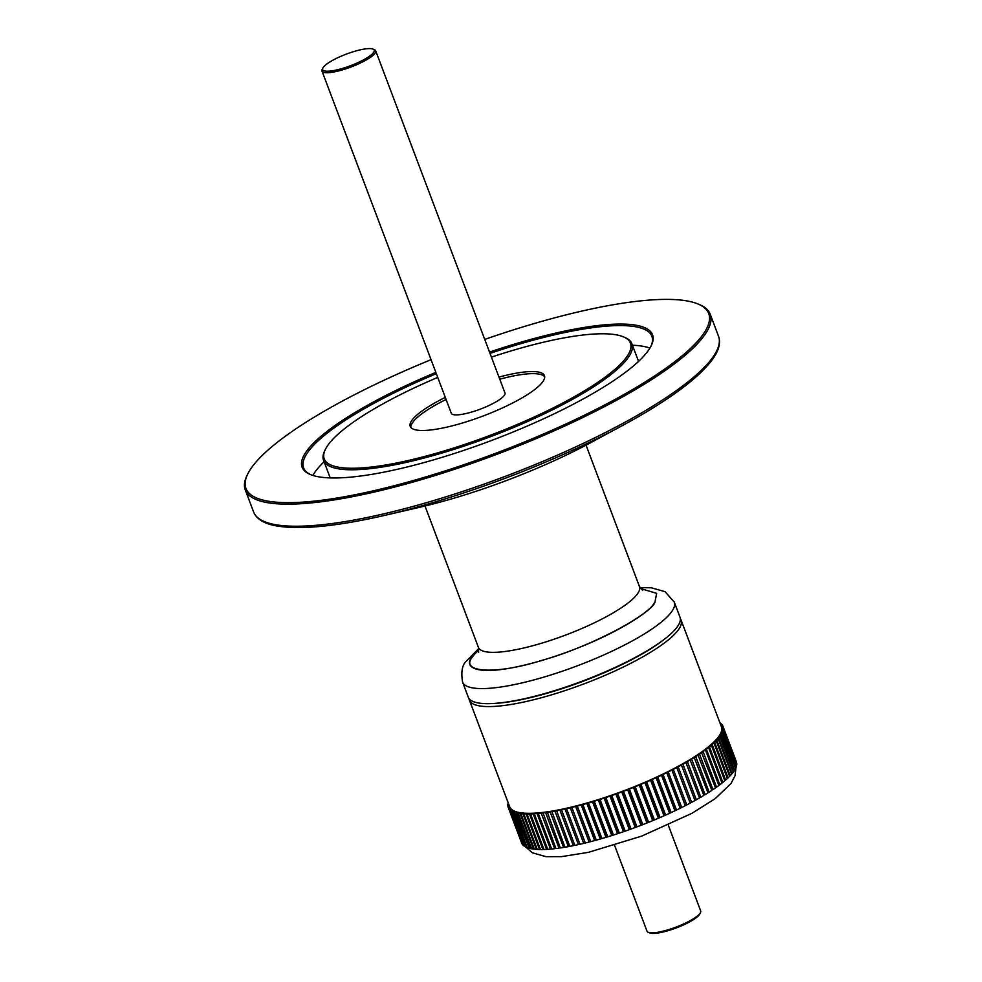 <?xml version="1.0" encoding="UTF-8"?>
<svg xmlns="http://www.w3.org/2000/svg" width="982" height="982" viewBox="0 0 982 982"><rect width="100%" height="100%" fill="white"/><g stroke="black" fill="none" stroke-linecap="round" stroke-linejoin="round"><path stroke-width="1.47" d="M479.511 649.065L472.526 656.492C462.485 666.618 474.711 679.998 541.904 660.469C609.675 640.092 652.146 610.546 654.859 602.58L656.663 593.361L640.51 588.513M472.943 656.369C458.25 672.817 495.971 674.978 542.003 660.321C586.156 648.316 647.568 616.843 654.442 602.702M431.061 359.694A247.366 55.385 -20.7 0 0 251.478 467.788A247.366 55.385 -20.7 0 0 247.636 474.208A247.366 55.385 -20.7 0 0 433.246 474.65A247.366 55.385 -20.7 0 0 703.198 334.236A247.366 55.385 -20.7 0 0 698.055 304.015A247.366 55.385 -20.7 0 0 484.74 339.416M247.636 474.208L246.961 475.595A248.52 55.643 -20.7 0 0 245.267 489.908A248.52 55.643 -20.7 0 0 460.227 467.395A248.52 55.643 -20.7 0 0 704.646 334.972A248.52 55.643 -20.7 0 0 710.207 314.215A248.52 55.643 -20.7 0 0 699.479 304.604L698.055 304.015M489.527 352.108A187.304 41.931 159.3 0 1 651.275 345.59A187.304 41.931 159.3 0 1 648.366 350.451A187.304 41.931 159.3 0 1 484.507 443.091A187.304 41.931 159.3 0 1 310.214 474.466A187.304 41.931 159.3 0 1 306.31 451.573A187.304 41.931 159.3 0 1 435.848 372.387M310.938 474.76A186.163 41.674 159.3 0 1 303.585 467.862A186.163 41.674 159.3 0 1 307.759 452.309A186.163 41.674 159.3 0 1 436.339 373.676M324.097 461.736A186.163 41.674 -20.7 0 0 315.148 471.863A186.163 41.674 -20.7 0 0 312.902 475.435M325.361 449.449L324.686 450.836A164.816 36.899 -20.7 0 0 323.557 460.312A164.816 36.899 -20.7 0 0 466.119 445.398A164.816 36.899 -20.7 0 0 628.222 357.571A164.816 36.899 -20.7 0 0 631.905 343.798A164.816 36.899 -20.7 0 0 624.798 337.427L623.374 336.838A163.663 36.641 159.3 0 1 626.774 356.834A163.663 36.641 159.3 0 1 448.173 449.731A163.663 36.641 159.3 0 1 325.361 449.449A163.663 36.641 159.3 0 1 327.902 445.19A163.663 36.641 159.3 0 1 437.751 377.407M491.43 357.129A163.663 36.641 159.3 0 1 623.374 336.838M498.979 377.1A71.735 16.056 159.3 0 1 544.445 375.664A71.735 16.056 159.3 0 1 542.837 381.654A71.735 16.056 159.3 0 1 472.281 419.879A71.735 16.056 159.3 0 1 410.243 426.372A71.735 16.056 159.3 0 1 411.851 420.382A71.735 16.056 159.3 0 1 445.3 397.391M446.086 399.478A71.735 16.056 -20.7 0 0 412.636 422.469A71.735 16.056 -20.7 0 0 410.795 427.354M373.025 49.1L374.437 49.701A28.687 6.42 159.3 0 1 375.676 50.806L504.969 392.96A28.687 6.42 159.3 0 1 504.331 395.365A28.687 6.42 159.3 0 1 476.11 410.648A28.687 6.42 159.3 0 1 451.29 413.25L321.998 71.085A28.687 6.42 159.3 0 1 322.194 69.44L322.869 68.053A27.545 6.162 159.3 0 1 323.299 67.341A27.545 6.162 159.3 0 1 347.395 53.715A27.545 6.162 159.3 0 1 373.025 49.1A27.545 6.162 159.3 0 1 373.59 52.463A27.545 6.162 159.3 0 1 343.54 68.102A27.545 6.162 159.3 0 1 322.869 68.053M375.676 50.806A28.687 6.42 159.3 0 1 375.038 53.2A28.687 6.42 159.3 0 1 346.818 68.495A28.687 6.42 159.3 0 1 321.998 71.085M462.583 682.097L468.267 697.159A113.163 25.336 -20.7 0 0 566.16 686.909A113.163 25.336 -20.7 0 0 677.457 626.614A113.163 25.336 -20.7 0 0 679.986 617.162L674.29 602.089A113.163 25.336 -20.7 0 1 671.762 611.54A113.163 25.336 -20.7 0 1 560.464 671.848A113.163 25.336 -20.7 0 1 462.583 682.097C460.902 671.86 462.191 664.814 466.425 660.996L478.762 648.501M469.028 698.546A113.163 25.336 -20.7 0 0 469.384 700.092A113.163 25.336 -20.7 0 0 567.265 689.843A113.163 25.336 -20.7 0 0 678.562 629.548A113.163 25.336 -20.7 0 0 681.091 620.096A113.163 25.336 -20.7 0 0 680.342 618.697M469.384 700.092L509.707 806.823A113.163 25.336 -20.7 0 0 509.94 807.339A113.163 25.336 -20.7 0 0 510.714 808.53A113.163 25.336 -20.7 0 0 511.806 809.585A113.163 25.336 -20.7 0 0 513.205 810.518A113.163 25.336 -20.7 0 0 514.899 811.316A113.163 25.336 -20.7 0 0 516.913 811.991A113.163 25.336 -20.7 0 0 519.208 812.519A113.163 25.336 -20.7 0 0 521.798 812.924A113.163 25.336 -20.7 0 0 524.658 813.182A113.163 25.336 -20.7 0 0 527.8 813.305A113.163 25.336 -20.7 0 0 531.201 813.292A113.163 25.336 -20.7 0 0 534.846 813.133A113.163 25.336 -20.7 0 0 538.75 812.838A113.163 25.336 -20.7 0 0 542.862 812.409A113.163 25.336 -20.7 0 0 547.207 811.844A113.163 25.336 -20.7 0 0 551.749 811.144A113.163 25.336 -20.7 0 0 556.475 810.31A113.163 25.336 -20.7 0 0 561.385 809.34A113.163 25.336 -20.7 0 0 566.467 808.247A113.163 25.336 -20.7 0 0 571.684 807.032A113.163 25.336 -20.7 0 0 577.023 805.706A113.163 25.336 -20.7 0 0 582.486 804.258A113.163 25.336 -20.7 0 0 588.058 802.687A113.163 25.336 -20.7 0 0 593.693 801.017A113.163 25.336 -20.7 0 0 599.413 799.25A113.163 25.336 -20.7 0 0 605.17 797.384A113.163 25.336 -20.7 0 0 610.951 795.42A113.163 25.336 -20.7 0 0 616.757 793.382A113.163 25.336 -20.7 0 0 622.563 791.259A113.163 25.336 -20.7 0 0 628.333 789.062A113.163 25.336 -20.7 0 0 634.077 786.803A113.163 25.336 -20.7 0 0 639.761 784.471A113.163 25.336 -20.7 0 0 645.37 782.102A113.163 25.336 -20.7 0 0 650.894 779.683A113.163 25.336 -20.7 0 0 656.32 777.216A113.163 25.336 -20.7 0 0 661.61 774.724A113.163 25.336 -20.7 0 0 666.778 772.22A113.163 25.336 -20.7 0 0 671.786 769.692A113.163 25.336 -20.7 0 0 676.623 767.151A113.163 25.336 -20.7 0 0 681.275 764.61A113.163 25.336 -20.7 0 0 685.731 762.081A113.163 25.336 -20.7 0 0 689.99 759.552A113.163 25.336 -20.7 0 0 694.016 757.061A113.163 25.336 -20.7 0 0 697.809 754.593A113.163 25.336 -20.7 0 0 701.357 752.163A113.163 25.336 -20.7 0 0 704.659 749.769A113.163 25.336 -20.7 0 0 707.678 747.437A113.163 25.336 -20.7 0 0 710.44 745.154A113.163 25.336 -20.7 0 0 712.907 742.944A113.163 25.336 -20.7 0 0 715.08 740.796A113.163 25.336 -20.7 0 0 716.97 738.734A113.163 25.336 -20.7 0 0 718.542 736.758A113.163 25.336 -20.7 0 0 718.898 736.267A113.163 25.336 -20.7 0 0 719.818 734.855A113.163 25.336 -20.7 0 0 720.776 733.063A113.163 25.336 -20.7 0 0 721.426 731.369A113.163 25.336 -20.7 0 0 721.758 729.773A113.163 25.336 -20.7 0 0 721.77 728.3A113.163 25.336 -20.7 0 0 721.463 726.938A113.163 25.336 -20.7 0 0 721.426 726.815L681.091 620.096M614.585 845.379L647.003 931.194A28.687 6.42 -20.7 0 0 648.243 932.299A28.687 6.42 -20.7 0 0 674.941 927.499A28.687 6.42 -20.7 0 0 700.043 913.309A28.687 6.42 -20.7 0 0 700.485 912.56A28.687 6.42 -20.7 0 0 700.682 910.915L668.263 825.089M648.243 932.299L649.667 932.9A27.545 6.162 -20.7 0 0 675.297 928.285A27.545 6.162 -20.7 0 0 699.393 914.659A27.545 6.162 -20.7 0 0 699.822 913.947L700.485 912.56M490.018 353.397A186.163 41.674 159.3 0 1 651.876 336.261A186.163 41.674 159.3 0 1 650.931 346.29M649.912 348.094A186.163 41.674 -20.7 0 0 632.445 345.222M245.267 489.908L253.601 511.966A248.52 55.643 -20.7 0 0 468.561 489.466A248.52 55.643 -20.7 0 0 712.981 357.043A248.52 55.643 -20.7 0 0 718.542 336.274L719.094 338.078C720.42 344.301 718.308 351.274 712.76 358.982C698.533 378.401 668.423 400.595 622.441 425.55L591.152 442.44A178.368 39.931 159.3 0 1 419.363 507.35L384.723 515.378A246.813 55.262 -20.7 0 0 622.441 425.55A246.813 55.262 -20.7 0 0 712.196 359.522M544.679 376.769A71.735 16.056 -20.7 0 0 499.764 379.199M493.615 703.456A110.868 24.82 -20.7 0 0 665.145 638.644M686.762 804.921L685.276 805.682L671.786 769.692L673.308 769.348L686.762 804.921A114.771 25.692 -20.7 0 0 690.211 803.104L676.623 767.151L678.194 766.77L691.635 802.343A114.771 25.692 -20.7 0 0 694.961 800.539L681.275 764.61L682.895 764.192L696.336 799.778A114.771 25.692 -20.7 0 0 699.515 797.961L685.731 762.081L687.388 761.627L700.829 797.212A114.771 25.692 -20.7 0 0 703.861 795.408L689.99 759.552L691.659 759.074L705.101 794.659A114.771 25.692 -20.7 0 0 707.985 792.867L694.016 757.061L695.71 756.545L709.151 792.13A114.771 25.692 -20.7 0 0 711.864 790.363L697.809 754.593L699.528 754.053L712.969 789.626A114.771 25.692 -20.7 0 0 715.51 787.895L701.357 752.163L703.087 751.586L716.529 787.171A114.771 25.692 -20.7 0 0 718.885 785.465L705.444 749.88L704.659 749.769L706.389 749.18L719.831 784.753A114.771 25.692 -20.7 0 0 721.991 783.084L708.55 747.511L707.678 747.437L709.421 746.811L722.862 782.396A114.771 25.692 -20.7 0 0 724.826 780.764L711.385 745.191L710.44 745.154L712.171 744.516L725.612 780.089A114.771 25.692 -20.7 0 0 727.38 778.505L713.939 742.932L712.907 742.944L714.626 742.282L728.079 777.854A114.771 25.692 -20.7 0 0 729.626 776.32L716.185 740.747L715.08 740.796L716.799 740.121L730.24 775.694A114.771 25.692 -20.7 0 0 731.59 774.221L718.137 738.636L716.97 738.734L718.664 738.034L732.106 773.607A114.771 25.692 159.3 0 0 733.235 772.196L719.794 736.623L718.542 736.758L720.211 736.034A114.771 25.692 -20.7 0 0 721.132 734.683L719.818 734.855L721.463 734.131L734.438 769.913M719.794 736.623A114.771 25.692 159.3 0 1 718.664 738.034M718.137 738.636A114.771 25.692 159.3 0 1 716.799 740.121M716.185 740.747A114.771 25.692 159.3 0 1 714.626 742.282M713.939 742.932A114.771 25.692 159.3 0 1 712.171 744.516M711.385 745.191A114.771 25.692 159.3 0 1 709.421 746.811M708.55 747.511A114.771 25.692 159.3 0 1 706.389 749.18M705.444 749.88A114.771 25.692 159.3 0 1 703.087 751.586M702.069 752.31A114.771 25.692 159.3 0 1 699.528 754.053M698.423 754.79A114.771 25.692 159.3 0 1 695.71 756.545M694.544 757.294A114.771 25.692 159.3 0 1 691.659 759.074M690.42 759.835A114.771 25.692 159.3 0 1 687.388 761.627M686.074 762.388A114.771 25.692 159.3 0 1 682.895 764.192M681.52 764.953A114.771 25.692 159.3 0 1 678.194 766.77M676.77 767.531A114.771 25.692 159.3 0 1 673.308 769.348M666.741 772.674L668.263 771.913L681.704 807.486L680.182 808.247L666.741 772.674A114.771 25.692 159.3 0 1 663.046 774.467L676.488 810.04L674.929 810.788L661.487 775.215A114.771 25.692 159.3 0 1 657.694 776.995L671.136 812.568L669.54 813.317L656.086 777.744A114.771 25.692 159.3 0 1 652.22 779.499L665.661 815.072L664.028 815.809L650.575 780.224A114.771 25.692 159.3 0 1 646.635 781.954L660.076 817.54L658.406 818.252L644.965 782.679A114.771 25.692 159.3 0 1 640.951 784.373L654.393 819.945L652.699 820.657L639.257 785.072A114.771 25.692 159.3 0 1 635.194 786.742L648.636 822.315L646.929 823.002L633.488 787.429A114.771 25.692 159.3 0 1 629.376 789.037L642.817 824.622L641.099 825.285L627.658 789.712A114.771 25.692 159.3 0 1 623.521 791.283L636.962 826.856L635.231 827.507L621.79 791.922A114.771 25.692 159.3 0 1 617.641 793.444L631.082 829.017L629.352 829.643L615.91 794.07A114.771 25.692 159.3 0 1 611.761 795.53L625.203 831.103L623.46 831.705L610.018 796.132A114.771 25.692 159.3 0 1 605.882 797.531L619.323 833.104L617.592 833.681L604.151 798.108A114.771 25.692 159.3 0 1 600.039 799.434L613.48 835.019L611.761 835.559L598.32 799.986A114.771 25.692 159.3 0 1 594.245 801.251L607.686 836.824L605.98 837.339L592.539 801.766A114.771 25.692 159.3 0 1 588.5 802.957L601.941 838.53L600.272 839.021L586.831 803.436A114.771 25.692 159.3 0 1 582.854 804.553L596.295 840.138L594.638 840.58L581.197 805.007A114.771 25.692 159.3 0 1 577.293 806.05L590.734 841.623L589.114 842.04L575.673 806.467A114.771 25.692 159.3 0 1 571.843 807.413L585.297 842.998L583.713 843.378L570.272 807.793A114.771 25.692 159.3 0 1 566.54 808.665L579.981 844.238A114.771 25.692 -20.7 0 0 583.713 843.378M671.835 770.109A114.771 25.692 159.3 0 1 668.263 771.913M661.487 775.215L663.046 774.467M656.086 777.744L657.694 776.995M650.575 780.224L652.22 779.499M644.965 782.679L646.635 781.954M639.257 785.072L640.951 784.373M633.488 787.429L635.194 786.742M627.658 789.712L629.376 789.037M621.79 791.922L623.521 791.283M615.91 794.07L617.641 793.444M610.018 796.132L611.761 795.53M604.151 798.108L605.882 797.531M598.32 799.986L600.039 799.434M592.539 801.766L594.245 801.251M586.831 803.436L588.5 802.957M581.197 805.007L582.854 804.553M575.673 806.467L577.293 806.05M570.272 807.793L571.843 807.413M579.834 843.857L578.435 844.581L564.994 809.008L566.54 808.665M574.679 844.999L573.316 845.674L559.875 810.101L561.385 809.34L574.814 845.367A114.771 25.692 -20.7 0 0 578.435 844.581M564.994 809.008A114.771 25.692 159.3 0 1 561.373 809.794M569.67 846.005L568.369 846.631L554.916 811.058L556.475 810.31L569.806 846.361A114.771 25.692 -20.7 0 0 573.316 845.674M559.875 810.101A114.771 25.692 159.3 0 1 556.364 810.788M564.846 846.877L563.594 847.454L550.153 811.881L551.749 811.144L564.981 847.233A114.771 25.692 -20.7 0 0 568.369 846.631M554.916 811.058A114.771 25.692 159.3 0 1 551.54 811.648M560.219 847.613L559.016 848.153L545.575 812.568L547.207 811.844L560.341 847.957A114.771 25.692 -20.7 0 0 563.594 847.454M550.153 811.881A114.771 25.692 159.3 0 1 546.9 812.384M555.787 848.215L554.646 848.706L541.205 813.133L542.862 812.409L555.91 848.558A114.771 25.692 -20.7 0 0 559.016 848.153M545.575 812.568A114.771 25.692 159.3 0 1 542.469 812.973M551.565 848.669L550.497 849.123L537.056 813.55L538.75 812.838L538.259 813.44L551.7 849.013A114.771 25.692 -20.7 0 0 554.646 848.706M541.205 813.133A114.771 25.692 159.3 0 1 538.259 813.44M547.588 848.988L546.581 849.393L533.14 813.82L534.846 813.133L534.269 813.759L547.711 849.332A114.771 25.692 -20.7 0 0 550.497 849.123M537.056 813.55A114.771 25.692 159.3 0 1 534.269 813.759M543.844 849.172L542.923 849.54L529.482 813.955L531.201 813.292L530.538 813.931L543.979 849.504A114.771 25.692 -20.7 0 0 546.581 849.393M533.14 813.82A114.771 25.692 159.3 0 1 530.538 813.931M540.358 849.209L539.511 849.528L526.07 813.955L527.8 813.305L527.052 813.968L540.493 849.54A114.771 25.692 -20.7 0 0 542.923 849.54M529.482 813.955A114.771 25.692 159.3 0 1 527.052 813.968M537.142 849.111L536.368 849.381L522.927 813.808L524.658 813.182L523.823 813.869L537.264 849.442A114.771 25.692 -20.7 0 0 539.511 849.528M526.07 813.955A114.771 25.692 159.3 0 1 523.823 813.869M534.196 848.865L533.496 849.099L520.055 813.526L521.798 812.924L520.877 813.624L534.318 849.197A114.771 25.692 -20.7 0 0 536.368 849.381M522.927 813.808A114.771 25.692 159.3 0 1 520.877 813.624M531.52 848.473L530.918 848.681L517.477 813.096L519.208 812.519L518.214 813.243L531.655 848.816A114.771 25.692 -20.7 0 0 533.496 849.099M520.055 813.526A114.771 25.692 159.3 0 1 518.214 813.243M529.151 847.945L515.194 812.544L516.913 811.991L515.832 812.715L529.273 848.301A114.771 25.692 -20.7 0 0 530.918 848.681M517.477 813.096A114.771 25.692 159.3 0 1 515.832 812.715M527.064 847.282L513.205 811.844L514.899 811.316L513.758 812.065L527.199 847.638A114.771 25.692 -20.7 0 0 528.635 848.117M515.194 812.544A114.771 25.692 159.3 0 1 513.758 812.065M525.296 846.484L511.524 811.009L513.205 810.518L511.978 811.267L525.431 846.84A114.771 25.692 -20.7 0 0 526.647 847.417M513.205 811.844A114.771 25.692 159.3 0 1 511.978 811.267M523.823 845.551L510.149 810.04L511.806 809.585L510.517 810.346L523.958 845.919A114.771 25.692 -20.7 0 0 524.965 846.582M511.524 811.009A114.771 25.692 159.3 0 1 510.517 810.346M522.67 844.483L509.093 808.947L510.714 808.53L509.363 809.291L522.805 844.864A114.771 25.692 -20.7 0 0 523.59 845.625M510.149 810.04A114.771 25.692 159.3 0 1 509.363 809.291M508.345 807.732A114.771 25.692 159.3 0 1 508.21 807.388L521.651 842.961A114.771 25.692 -20.7 0 0 521.786 843.305L508.345 807.732L509.94 807.339L508.529 808.1L521.97 843.673A114.771 25.692 -20.7 0 0 522.534 844.52M509.093 808.947A114.771 25.692 159.3 0 1 508.529 808.1M508.075 806.762L508.013 806.799A114.771 25.692 159.3 0 0 508.21 807.388M508.946 804.81L507.829 805.375A114.771 25.692 159.3 0 0 507.927 806.382M508.48 803.571L507.952 803.828A114.771 25.692 159.3 0 0 507.829 804.933L508.909 804.7M508.185 803.718L508.05 803.35A114.771 25.692 159.3 0 1 508.197 802.81M719.916 722.826L719.916 722.813A114.771 25.692 159.3 0 1 719.916 722.813L720.346 723.096A114.771 25.692 159.3 0 1 721.23 723.808L721.365 724.176M720.457 724.262L721.23 723.808M734.904 769.704A114.771 25.692 159.3 0 0 735.592 768.427L722.151 732.842L720.776 733.063L722.384 732.327L735.837 767.899A114.771 25.692 -20.7 0 0 736.291 766.684L722.85 731.111L721.426 731.369L722.998 730.62L736.439 766.193A114.771 25.692 -20.7 0 0 736.672 765.064L723.231 729.479L721.758 729.773L723.28 729.025L736.733 764.597A114.771 25.692 -20.7 0 0 736.733 763.542L723.292 727.969L721.77 728.3L723.255 727.539L736.696 763.112A114.771 25.692 -20.7 0 0 736.475 762.142L723.034 726.57L721.463 726.938L722.899 726.177A114.771 25.692 159.3 0 0 722.457 725.281L722.371 725.305M720.518 724.409L721.561 724.127A114.771 25.692 159.3 0 1 722.224 724.925M723.034 726.57A114.771 25.692 159.3 0 1 723.255 727.539M723.292 727.969A114.771 25.692 159.3 0 1 723.28 729.025M723.231 729.479A114.771 25.692 159.3 0 1 722.998 730.62M722.85 731.111A114.771 25.692 159.3 0 1 722.384 732.327M722.151 732.842A114.771 25.692 159.3 0 1 721.463 734.131M720.211 736.034L733.664 771.619A114.771 25.692 -20.7 0 0 734.573 770.256L721.132 734.683M585.297 842.998A114.771 25.692 -20.7 0 0 589.114 842.04M590.734 841.623A114.771 25.692 -20.7 0 0 594.638 840.58M596.295 840.138A114.771 25.692 -20.7 0 0 600.272 839.021M601.941 838.53A114.771 25.692 -20.7 0 0 605.98 837.339M607.686 836.824A114.771 25.692 -20.7 0 0 611.761 835.559M613.48 835.019A114.771 25.692 -20.7 0 0 617.592 833.681M619.323 833.104A114.771 25.692 -20.7 0 0 623.46 831.705M625.203 831.103A114.771 25.692 -20.7 0 0 629.352 829.643M631.082 829.017A114.771 25.692 -20.7 0 0 635.231 827.507M636.962 826.856A114.771 25.692 -20.7 0 0 641.099 825.285M642.817 824.622A114.771 25.692 -20.7 0 0 646.929 823.002M648.636 822.315A114.771 25.692 -20.7 0 0 652.699 820.657M654.393 819.945A114.771 25.692 -20.7 0 0 658.406 818.252M660.076 817.54A114.771 25.692 -20.7 0 0 664.028 815.809M665.661 815.072A114.771 25.692 -20.7 0 0 669.54 813.317M671.136 812.568A114.771 25.692 -20.7 0 0 674.929 810.788M676.488 810.04A114.771 25.692 -20.7 0 0 680.182 808.247M681.704 807.486A114.771 25.692 -20.7 0 0 685.276 805.682M691.635 802.343L690.064 802.724M696.336 799.778L694.826 800.158M700.829 797.212L699.38 797.593M705.101 794.659L703.726 795.052M709.151 792.13L707.85 792.523M712.969 789.626L711.741 790.019M716.529 787.171L715.375 787.552M719.831 784.753L718.763 785.121M722.862 782.396L721.868 782.752M725.612 780.089L724.704 780.432M728.079 777.854L727.257 778.174M730.24 775.694L729.503 775.989M732.106 773.607L731.455 773.877M736.34 761.75L722.899 726.177M685.227 805.265L671.786 769.692M680.219 807.793L666.778 772.22M675.051 810.31L661.61 774.724M669.761 812.801L656.32 777.216M664.348 815.256L650.894 779.683M658.824 817.675L645.37 782.102M653.202 820.056L639.761 784.471M647.519 822.376L634.077 786.803M641.774 824.635L628.333 789.062M636.005 826.832L622.563 791.259M630.198 828.955L616.757 793.382M624.405 831.005L610.951 795.42M618.611 832.957L605.17 797.384M612.854 834.823L599.413 799.25M607.146 836.603L593.693 801.017M601.5 838.272L588.058 802.687M595.939 839.831L582.486 804.258M590.477 841.279L577.023 805.706M585.125 842.617L571.684 807.032M478.627 652.527L478.43 647.408A86.072 19.272 -20.7 0 0 552.878 639.613A86.072 19.272 -20.7 0 0 637.539 593.742A86.072 19.272 -20.7 0 0 639.466 586.561L586.045 445.165M261.899 520.435A246.813 55.262 -20.7 0 0 384.723 515.378C335.881 526.573 299.535 530.047 275.709 525.775C264.944 523.787 257.836 519.748 254.375 513.684L253.601 511.966M736.021 767.458L735.002 775.792L731.013 783.501L715.166 798.697L691.758 813.403L641.688 836.112L588.513 852.315L561.532 856.635L545.992 856.672L532.404 852.806L525.64 846.95M710.207 314.215L718.542 336.286M631.905 343.798L638.558 361.401M323.557 460.312L330.21 477.915M478.43 647.408L424.997 506.012M642.707 590.526L639.466 586.561M639.945 587.592L651.447 587.813L665.047 591.68L674.29 602.089"/></g></svg>
